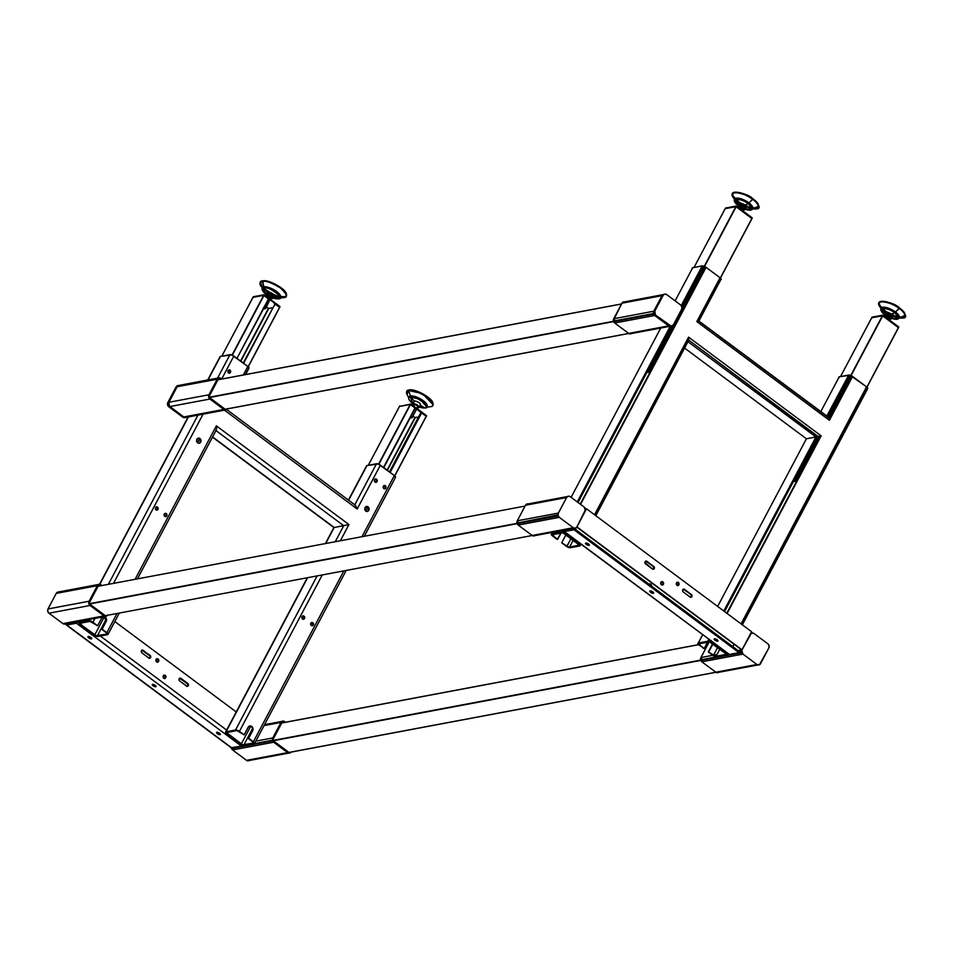 <?xml version="1.0" encoding="UTF-8"?>
<svg xmlns="http://www.w3.org/2000/svg" width="953" height="953" viewBox="0 0 953 953"><rect width="100%" height="100%" fill="white"/><g stroke="black" fill="none" stroke-linecap="round" stroke-linejoin="round"><path stroke-width="1.43" d="M218.904 377.888L178.878 385.405A3.097 2.656 79.4 0 0 177.151 386.739L217.177 379.223L208.945 394.768L168.919 402.285L177.151 386.739L217.177 379.223A3.097 2.656 -100.6 0 1 220.834 378.365L221.727 379.032L219.333 377.853L217.487 378.746L208.945 394.768L208.659 397.079L209.886 399.045L169.86 406.562L168.633 404.596L168.919 402.285L177.151 386.739L179.819 385.429M227.302 408.908A3.097 2.656 -100.6 0 1 223.848 409.433L183.81 416.949L185.323 417.474L186.776 416.949L183.81 416.949L169.86 406.562L183.81 416.949L223.848 409.433L209.886 399.045L224.324 409.719L226.361 409.719L227.493 408.587M225.825 409.73L208.802 397.044L218.845 378.079L220.453 379.27L218.845 378.079L208.802 397.044L225.825 409.73L226.147 409.123L225.825 409.73M179.295 385.369L177.151 386.739L168.919 402.285L177.151 386.739L176.091 386.942L167.847 402.488L168.919 402.285L169.431 406.181L183.81 416.949L169.86 406.562L209.886 399.045A3.097 2.656 -100.6 0 1 208.945 394.768L168.919 402.285A3.097 2.656 79.4 0 0 169.86 406.562L168.788 406.764L182.75 417.152L183.81 416.949A3.097 2.656 79.4 0 0 185.74 417.438L225.766 409.909M376.733 481.027L376.125 482.17L376.542 479.24A1.692 1.453 -100.6 0 1 375.053 482.051L376.673 482.051L377.245 480.979L376.006 478.99L374.35 480.312L375.053 482.051A1.692 1.453 -100.6 0 1 376.542 479.24L376.018 479.347A1.692 1.453 79.4 0 0 375.232 479.061M312.429 625.633L312.81 622.726A1.692 1.453 -100.6 0 1 311.321 625.525L312.429 625.787L313.513 624.453L312.274 622.476L310.618 623.798L311.321 625.525A1.692 1.453 -100.6 0 1 312.81 622.726L312.286 622.821A1.692 1.453 79.4 0 0 311.5 622.535M303.65 619.093L304.031 616.186A1.692 1.453 -100.6 0 1 302.542 618.997L304.174 618.997L304.734 617.925L303.495 615.936L302.03 616.651L302.542 618.997A1.692 1.453 -100.6 0 1 304.031 616.186L303.507 616.293A1.692 1.453 79.4 0 0 302.72 616.007M384.929 488.686L385.322 485.78A1.692 1.453 -100.6 0 1 383.833 488.579L384.941 488.841L386.025 487.507L384.774 485.53L383.13 486.852L383.833 488.579A1.692 1.453 -100.6 0 1 385.322 485.78L384.798 485.875A1.692 1.453 79.4 0 0 384.011 485.589M157.114 509.986L157.495 507.079A1.692 1.453 -100.6 0 1 156.018 509.879L157.126 510.141L158.21 508.807L156.959 506.829L155.494 507.544L156.018 509.879A1.692 1.453 -100.6 0 1 157.495 507.079L156.983 507.175A1.692 1.453 79.4 0 0 156.185 506.889M229.625 373.04L230.007 370.133A1.692 1.453 -100.6 0 1 228.529 372.933L230.531 372.468L230.686 371.205L229.47 369.883L227.815 371.205L228.529 372.933A1.692 1.453 -100.6 0 1 230.007 370.133L229.494 370.229A1.692 1.453 79.4 0 0 228.696 369.943M165.893 516.514L166.275 513.619A1.692 1.453 -100.6 0 1 164.786 516.419L166.406 516.419L166.978 515.347L165.739 513.357L164.083 514.691L164.786 516.419A1.692 1.453 -100.6 0 1 166.275 513.619L165.751 513.715A1.692 1.453 79.4 0 0 164.964 513.429M367.751 511.189L368.62 509.557L368.061 506.817A2.585 2.216 -100.6 0 1 365.797 511.094L367.489 511.475L368.847 510.379L368.716 507.52L367.239 506.424L365.011 507.52L364.773 509.45L365.797 511.094A2.585 2.216 -100.6 0 1 368.061 506.817L367.536 506.913A2.585 2.216 79.4 0 0 366.19 506.484M199.594 442.907L200.464 441.275L199.916 438.535A2.585 2.216 -100.6 0 1 197.64 442.811L199.332 443.205L200.702 442.109L200.94 440.167L199.094 438.154L196.854 439.25L196.616 441.179L197.64 442.811A2.585 2.216 -100.6 0 1 199.916 438.535L199.391 438.63A2.585 2.216 79.4 0 0 198.045 438.201M119.316 613.065L108.023 634.388A3.097 1.084 27.9 0 0 106.855 632.649L117.005 613.506L106.855 632.649L101.637 629.242L106.617 632.971L106.831 634.09L96.134 635.675L80.779 624.537L80.112 623.262L90.035 621.392L97.611 625.764L90.821 621.13L79.039 623.083L96.301 636.151L107.594 634.662L107.618 633.328L102.162 629.147L106.426 620.963L105.271 617.27A3.062 2.621 -100.6 0 1 106.212 621.499L105.688 621.594A3.062 2.621 79.4 0 0 104.759 617.365L103.782 616.758M220.048 357.125L220.477 356.41L231.77 354.921L248.233 366.774L248.542 368.442A3.097 1.084 -152.1 0 0 248.983 368.18A3.097 1.084 -152.1 0 0 247.816 366.44L243.289 374.982L247.816 366.44L233.854 356.041A3.097 1.084 -152.1 0 0 229.995 354.623L217.546 378.15L229.995 354.623L220.477 356.41A3.097 1.084 -152.1 0 0 220.048 356.672L207.694 379.997M254.558 743.507A3.097 1.084 27.9 0 0 253.391 741.768L343.866 570.883L253.391 741.768L248.685 738.265L252.962 730.081L251.806 726.377L250.317 725.864L248.495 726.758L244.135 734.87L239.429 731.368A3.097 1.084 27.9 0 0 235.57 729.95L317.135 575.91L235.57 729.95L225.635 731.987L226.79 733.75L242.288 745.043L244.611 745.556L254.546 743.531L248.685 738.265L253.641 743.042L242.658 744.793L226.504 732.607L236.856 730.534L244.135 734.87L236.344 729.974L226.064 731.737L307.628 577.697L226.064 731.737A3.097 1.084 27.9 0 0 225.623 731.999A3.097 1.084 27.9 0 0 226.79 733.75L240.752 744.138A3.097 1.084 27.9 0 0 244.611 745.556L254.129 743.769A3.097 1.084 27.9 0 0 254.558 743.507L346.189 570.454M366.583 466.231L367.012 465.529L378.305 464.028L394.351 475.547L395.34 477.465M348.417 500.087L366.571 465.791A3.097 1.084 -152.1 0 1 367.012 465.529L348.631 500.242L367.012 465.529L376.53 463.742A3.097 1.084 -152.1 0 1 380.39 465.159L357.172 508.997L224.598 410.278L357.172 508.997L380.39 465.159L394.351 475.547L361.973 536.694L394.351 475.547A3.097 1.084 -152.1 0 1 395.519 477.286A3.097 1.084 -152.1 0 1 395.078 477.548M239.429 731.368L322.257 574.945L239.429 731.368M340.364 540.756L348.941 524.555L216.367 425.836L135.1 579.317L216.367 425.836L348.941 524.555L343.723 525.699L335.242 541.721L343.723 525.699L334.205 527.486L348.941 524.555L340.364 540.756M102.888 616.936A3.062 2.621 -100.6 0 0 101.661 618.104L97.611 625.764L92.381 622.357A2.061 0.727 27.9 0 0 89.808 621.416L80.29 623.202A2.061 0.727 27.9 0 0 80.004 623.369L80.004 623.369A2.061 0.727 27.9 0 0 80.779 624.537L81.624 622.952L80.779 624.537L94.74 634.924L104.211 617.044L94.74 634.924A2.061 0.727 27.9 0 0 97.313 635.877L106.009 619.474L97.313 635.877L106.831 634.09A2.061 0.727 27.9 0 0 107.117 633.912A2.061 0.727 27.9 0 0 106.343 632.744L101.637 629.242L105.902 621.07L104.759 617.365L103.269 616.853L101.971 617.651L97.611 625.764L92.906 622.261L94.931 618.437L92.906 622.261A3.097 1.084 27.9 0 0 89.034 620.844L79.528 622.631L80.29 621.189L79.528 622.631A3.097 1.084 27.9 0 0 79.087 622.893L79.969 621.249M113.49 583.367L203.072 414.174L113.49 583.367M221.692 379.008L233.854 356.041L221.692 379.008M108.023 634.388A3.097 1.084 27.9 0 1 107.594 634.662L98.076 636.449A3.097 1.084 27.9 0 1 94.216 635.032L80.255 624.632A3.097 1.084 27.9 0 1 79.087 622.893M249.638 725.972A3.062 2.621 79.4 0 1 252.223 730.701L248.173 738.361L252.736 730.606L248.173 738.361L252.879 741.863A2.061 0.727 27.9 0 1 253.653 743.03A2.061 0.727 27.9 0 1 253.367 743.197L243.849 744.984L252.533 728.58L243.849 744.984A2.061 0.727 27.9 0 1 241.264 744.043L227.314 733.643L228.148 732.059L227.314 733.643A2.061 0.727 27.9 0 1 226.528 732.488A2.061 0.727 27.9 0 1 226.826 732.309L236.332 730.522A2.061 0.727 27.9 0 1 238.917 731.463L244.135 734.87L248.197 727.222A3.062 2.621 -100.6 0 1 252.736 730.606L252.057 727.318L249.793 725.96M375.851 482.337A1.692 1.453 79.4 0 0 376.018 479.347L375.482 479.085M312.107 625.811A1.692 1.453 79.4 0 0 312.286 622.821L311.75 622.571M303.34 619.283A1.692 1.453 79.4 0 0 303.507 616.293L302.971 616.031M384.619 488.865A1.692 1.453 79.4 0 0 384.798 485.875L384.262 485.625M156.804 510.165A1.692 1.453 79.4 0 0 156.983 507.175L156.447 506.925M229.316 373.219A1.692 1.453 79.4 0 0 229.494 370.229L228.946 369.978M165.584 516.705A1.692 1.453 79.4 0 0 165.751 513.715L165.214 513.464M367.143 511.523A2.585 2.216 79.4 0 0 367.536 506.913L366.726 506.531M198.986 443.252A2.585 2.216 79.4 0 0 199.391 438.63L198.569 438.249M250.734 726.162L241.264 744.043L250.734 726.162M99.815 584.32L188.551 416.735L99.815 584.32M208.028 379.925L220.477 356.41L208.028 379.925M198.057 414.948L108.368 584.332L198.057 414.948M89.808 619.402L89.034 620.844L89.808 619.402M325.723 543.508L334.205 527.486L212.59 436.915L334.205 527.486L325.723 543.508M215.95 430.553L343.723 525.699L215.95 430.553M226.945 409.707L224.956 410.195L226.874 409.373M245.278 374.6L248.542 368.442M376.53 463.742L354.778 504.816L376.53 463.742M105.688 621.594L101.637 629.242L105.688 621.594M103.877 616.758A3.062 2.621 -100.6 0 1 105.271 617.27L104.759 617.365A3.062 2.621 79.4 0 0 103.353 616.853M216.522 426.67L216.605 427.492L216.522 426.67M216.629 428.254L216.605 427.492L216.629 428.254M216.45 429.517L215.747 430.399M226.921 409.683L355.326 505.233L357.077 508.58L354.992 505.042M65.423 623.893L62.91 623.607L48.96 613.208L62.91 623.607L104.008 615.888L90.047 605.489L48.96 613.208L47.733 611.254L48.019 608.943L89.105 601.224L97.349 585.666A3.097 2.656 -100.6 0 1 100.994 584.82L101.959 585.535L99.493 584.308L97.349 585.666L89.105 601.224L88.82 603.535L90.047 605.489L104.008 615.888L106.033 616.353L107.665 615.042M99.017 584.534L100.684 585.773L99.017 584.534L88.963 603.499L99.017 584.534M106.355 615.495L105.997 616.186L88.963 603.499L105.997 616.186L106.355 615.495M99.076 584.344L57.978 592.063A3.097 2.656 79.4 0 0 56.251 593.385L97.349 585.666L56.251 593.385L48.019 608.943L56.251 593.385L58.395 592.027M89.105 601.224L48.019 608.943A3.097 2.656 79.4 0 0 48.96 613.208L90.047 605.489A3.097 2.656 -100.6 0 1 89.105 601.224M104.008 615.888L62.91 623.607A3.097 2.656 79.4 0 0 64.84 624.084L105.938 616.365A3.097 2.656 -100.6 0 1 104.008 615.888M107.522 615.281A3.097 2.656 -100.6 0 1 105.938 616.365M153.04 685.791A2.156 0.762 27.9 0 1 152.218 684.576A2.156 0.762 27.9 0 1 155.22 685.374L156.03 686.613L154.851 686.696L152.194 684.707L155.22 685.374A2.156 0.762 27.9 0 1 156.042 686.589A2.156 0.762 27.9 0 1 153.04 685.791L153.6 684.719L153.04 685.791M217.582 732.333A2.156 0.762 -152.1 0 0 217.927 732.619L217.355 733.691A2.156 0.762 27.9 0 1 216.545 732.476A2.156 0.762 27.9 0 1 219.547 733.274L220.393 734.358L219.512 734.668L216.51 732.607L219.547 733.274A2.156 0.762 27.9 0 1 220.357 734.489A2.156 0.762 27.9 0 1 217.355 733.691L217.391 732.142M88.939 636.544A2.156 0.762 -152.1 0 0 89.272 636.83L88.712 637.891A2.156 0.762 27.9 0 1 87.902 636.675A2.156 0.762 27.9 0 1 90.904 637.486L91.75 638.57L90.535 638.796L87.867 636.807L90.904 637.486A2.156 0.762 27.9 0 1 91.714 638.701A2.156 0.762 27.9 0 1 88.712 637.891L88.748 636.354M163.773 675.224L165.274 675.391A1.727 1.477 -100.6 0 1 163.761 678.238A1.727 1.477 -100.6 0 1 165.274 675.391L164.619 675.51A1.727 1.477 79.4 0 0 163.88 675.224L165.858 676.154L165.155 678.405L163.177 677.476L163.868 675.224M156.614 658.833L158.103 659A1.727 1.477 -100.6 0 1 156.59 661.858A1.727 1.477 -100.6 0 1 158.103 659L157.448 659.119A1.727 1.477 79.4 0 0 156.709 658.833L158.686 659.774L157.984 662.013L156.006 661.084L156.697 658.833M164.5 678.524A1.727 1.477 79.4 0 0 164.619 675.51L165.334 677.273L164.238 678.619M141.89 650.184L149.74 655.771L150.181 657.165L149.43 658.285A1.549 1.322 79.4 0 0 149.538 655.581L150.824 657.034L149.061 658.166L141.937 652.888L141.294 651.304L142.283 650.101L150.181 655.461A1.549 1.322 -100.6 0 1 148.835 658.023L141.937 652.888A1.549 1.322 -100.6 0 1 143.295 650.327L149.538 655.581L142.64 650.446A1.549 1.322 79.4 0 0 142.009 650.196M179.569 678.238L187.419 683.825L187.848 685.219L187.11 686.339M157.328 662.144A1.727 1.477 79.4 0 0 157.448 659.119L158.162 660.882L157.066 662.228M100.339 636.02L226.862 730.224L100.339 636.02M236.451 712.117L114.825 621.547L236.451 712.117M186.502 686.077L179.402 680.752L179.14 678.81L180.725 678.238L187.86 683.515L188.444 685.386L186.991 686.303L179.617 680.942A1.549 1.322 -100.6 0 1 180.963 678.381L187.86 683.515A1.549 1.322 -100.6 0 1 186.502 686.077M242.979 745.186L241.478 746.139L231.222 747.688M66.174 623.715L66.781 625.025L76.395 623.214L78.682 621.368M77.836 621.535L66.996 623.572M78.575 621.511A3.097 1.167 126.7 0 1 76.395 623.214L66.781 625.025L231.865 747.95L241.478 746.139L76.395 623.214L241.478 746.139A3.097 1.167 -53.3 0 0 242.884 745.282M77.681 621.678A2.061 0.774 126.7 0 1 76.824 622.178L67.472 623.929A2.061 0.774 126.7 0 1 67.151 623.881A2.061 0.774 126.7 0 1 67.02 623.679M155.756 685.695L153.6 684.719A2.156 0.762 -152.1 0 0 155.565 685.66M220.083 733.596L217.927 732.619A2.156 0.762 -152.1 0 0 219.893 733.56M91.428 637.807L89.272 636.83A2.156 0.762 -152.1 0 0 91.238 637.771M187.133 686.327A1.549 1.322 79.4 0 0 187.205 683.635L180.32 678.5A1.549 1.322 79.4 0 0 179.688 678.25M66.281 624.942L231.376 747.867A3.097 1.167 -53.3 0 0 231.865 747.95L66.781 625.025A3.097 1.167 126.7 0 1 66.281 624.942A3.097 1.167 126.7 0 1 66.138 623.846M231.341 747.843A3.097 2.656 79.4 0 0 232.592 749.951L273.69 742.232A3.097 2.656 -100.6 0 1 272.749 737.967L255.809 741.148L272.749 737.967L280.98 722.41A3.097 2.656 -100.6 0 1 284.637 721.564L282.612 721.099L280.98 722.41L272.749 737.967L272.463 740.278L273.69 742.232L287.651 752.632L289.664 753.084L291.106 752.096A3.097 2.656 -100.6 0 1 287.651 752.632L273.69 742.232L232.592 749.951L246.553 760.351L287.651 752.632L246.553 760.351L232.592 749.951L231.281 747.39M282.648 721.266L284.256 722.469L282.648 721.266L272.606 740.243L282.648 721.266M289.95 752.322L289.629 752.918L272.606 740.243L289.629 752.918L289.95 752.322M249.507 760.351L246.553 760.351A3.097 2.656 79.4 0 0 249.305 760.494M280.98 722.41L264.041 725.59L280.98 722.41M264.529 724.673L281.885 721.421L264.529 724.673M288.688 753.096L249.055 760.542L288.688 753.096M272.463 740.267L254.415 743.662L272.463 740.267M244.206 745.58L241.848 746.02L244.206 745.58M232.091 747.902L234.39 749.618L232.091 747.902M248.34 760.017L249.055 760.542L248.34 760.017M432.853 404.441L422.548 393.684L408.706 390.492C411.541 389.324 417.628 391.528 426.992 397.103C433.508 403.25 434.723 406.443 430.637 406.681L430.637 406.681A14.664 5.146 -152.1 0 0 426.992 397.103A14.664 5.146 -152.1 0 0 408.706 390.492L410.433 395.983A10.209 3.574 27.9 0 1 421.869 399.712A10.209 3.574 27.9 0 1 426.908 406.645A10.209 3.574 -152.1 0 0 427.087 406.395A10.209 3.574 -152.1 0 0 421.512 399.486A10.209 3.574 -152.1 0 0 410.433 395.983L410.147 396.519A10.209 3.574 27.9 0 1 421.238 400.01A10.209 3.574 27.9 0 1 426.801 406.931L420.059 399.319L410.231 396.996C413.447 393.875 433.496 408.67 425.014 407.92L425.407 407.813M426.67 407.145L430.125 406.764A14.664 5.146 -152.1 0 0 430.637 406.681L430.125 406.764A14.664 5.146 -152.1 0 1 429.577 406.8M425.55 407.765L427.087 406.395M426.801 406.931L425.217 407.944L419.403 407.038A9.887 3.467 -152.1 0 0 425.014 407.92L420.285 405.347L425.014 407.92A9.887 3.467 -152.1 0 0 422.548 401.463A9.887 3.467 -152.1 0 0 410.231 396.996L414.472 401.106A3.717 1.298 27.9 0 1 419.106 402.785A3.717 1.298 27.9 0 1 420.023 405.204M419.177 407.455L420.535 404.894A3.717 1.298 -152.1 0 0 418.51 402.38A3.717 1.298 -152.1 0 0 414.472 401.106L413.125 403.667A3.717 1.298 27.9 0 1 417.152 404.942A3.717 1.298 27.9 0 1 419.177 407.455A3.717 1.298 27.9 0 1 418.677 407.765L418.665 406.157L415.246 404.001L412.625 403.965L413.542 405.68M417.557 406.943A2.228 0.786 -152.1 0 0 417.867 406.764A2.228 0.786 -152.1 0 0 416.652 405.251A2.228 0.786 -152.1 0 0 414.233 404.489L413.459 405.93L414.233 404.489A2.228 0.786 -152.1 0 0 413.924 404.68A2.228 0.786 -152.1 0 0 413.947 405.037M410.981 416.33A2.228 0.786 27.9 0 1 412.053 417.736A2.228 0.786 27.9 0 1 411.744 417.926A2.228 0.786 27.9 0 1 410.29 417.652M417.176 407.634L418.677 407.765A3.717 1.298 27.9 0 1 417.378 407.681M413.9 404.822L416.282 405.037L417.855 406.764M413.995 402.011A3.717 1.298 27.9 0 1 414.472 401.106A3.717 1.298 -152.1 0 0 413.971 401.416L412.613 403.977A3.717 1.298 27.9 0 1 413.125 403.667L414.472 401.106L410.231 396.996A9.887 3.467 -152.1 0 0 412.84 403.56L410.147 396.519L408.766 397.377L408.789 398.878M413.447 405.597A3.717 1.298 27.9 0 1 412.613 403.977M412.84 403.572L408.968 399.593L408.766 397.377A10.209 3.574 27.9 0 1 410.147 396.519L410.433 395.983A10.209 3.574 -152.1 0 0 409.04 396.841A10.209 3.574 -152.1 0 0 408.932 397.127A10.209 3.574 27.9 0 1 410.433 395.983L408.706 390.492A14.664 5.146 -152.1 0 0 407.038 394.542L408.932 390.015C415.031 388.193 431.697 397.961 432.65 402.321C433.686 404.858 433.031 406.312 430.661 406.681L430.125 406.764M409.171 390.075L413.84 390.325L418.677 391.862L429.124 398.163M430.744 399.748L432.936 403.858M410.088 417.569L412.041 417.748L410.85 416.235M415.008 407.944L383.487 467.47L415.008 407.944L410.481 404.572L378.877 464.266L410.171 404.453L378.579 464.135L410.171 404.453L399.462 406.466L368.334 465.278L399.426 406.49L410.171 404.453L415.008 407.944M376.673 480.336L375.637 482.313L376.673 480.336M426.253 416.437L394.792 475.904L426.194 416.27L394.673 475.809L426.194 416.27L421.667 412.899L390.158 472.426L421.667 412.899L420.809 412.673L426.515 415.83M418.498 417.033L415.258 417.64L387.347 470.341L414.948 417.533L418.498 417.033M367.846 507.175L365.785 511.082L367.846 507.175M365.523 510.868L367.596 506.948L365.523 510.868M387.085 470.139L414.948 417.533L412.947 416.044L414.948 417.533L387.085 470.139M426.432 415.591L426.11 416.199L410.576 404.644L410.898 404.024L426.563 415.806L410.576 404.644L410.898 404.024L426.432 415.591M399.533 406.454L410.898 404.024L399.533 406.454M252.902 297.372L263.707 295.347L268.71 299.182L236.963 358.352L268.472 298.825L263.957 295.466L232.341 355.159L263.957 295.466L232.044 355.028L263.647 295.347L252.938 297.36L221.799 356.172L252.938 297.467M230.149 371.229L229.101 373.195L230.149 371.229M279.563 307.354L248.245 366.786L279.717 307.319L248.137 366.702L279.67 307.164L275.143 303.793L243.623 363.319L275.143 303.793L243.218 363.01L274.917 304.21L274.285 303.554L279.563 307.354L279.991 306.723L264.041 295.525L264.374 294.918L279.896 306.473L279.563 307.354M272.439 307.831L268.722 308.534L240.823 361.235L268.412 308.415L272.439 307.831M199.689 438.904L197.628 442.8L199.689 438.904M197.378 442.585L199.451 438.678L197.378 442.585M240.561 361.032L268.412 308.415L264.815 305.734L268.412 308.415L240.561 361.032M253.081 297.586L253.319 296.728L264.124 294.775L279.896 306.473L279.574 307.092L263.91 294.739L252.95 297.372M286.341 294.167L286.15 295.728L284.876 296.717L278.407 296.359L270.914 293.321L263.409 288.009C273.261 295.085 280.206 298.063 284.22 296.895L284.137 297.562L280.385 297.503A14.664 5.146 -152.1 0 0 284.113 297.562L280.134 298.027L284.113 297.562A14.664 5.146 -152.1 0 0 280.456 287.997A14.664 5.146 -152.1 0 0 262.17 281.373C265.065 280.265 271.152 282.481 280.456 287.997C286.889 294.084 288.104 297.276 284.113 297.562L284.22 296.895C288.151 296.609 286.948 293.476 280.623 287.472C271.474 282.04 265.482 279.872 262.635 280.956L263.898 286.877A10.209 3.574 27.9 0 1 275.334 290.594A10.209 3.574 27.9 0 1 280.385 297.539A10.209 3.574 -152.1 0 0 275.334 290.594A10.209 3.574 -152.1 0 0 263.898 286.877L263.624 287.401A10.209 3.574 27.9 0 1 276.346 292.011A10.209 3.574 27.9 0 1 278.884 298.67L279.169 298.146A10.209 3.574 -152.1 0 0 279.848 297.92A10.209 3.574 27.9 0 1 279.169 298.146L280.277 297.812C283.398 294.739 264.803 284.816 263.624 287.401L263.695 287.889C267.031 284.864 286.805 299.468 278.49 298.801L278.884 298.67A10.209 3.574 27.9 0 1 272.522 297.55L278.884 298.67M280.277 297.812L278.681 298.837L272.653 297.848A9.887 3.467 -152.1 0 0 278.49 298.801L273.499 296.097L272.618 297.753L273.499 296.097A3.717 1.298 27.9 0 1 268.865 294.417A3.717 1.298 27.9 0 1 267.948 291.999A3.717 1.298 27.9 0 1 272.57 293.667A3.717 1.298 27.9 0 1 273.499 296.097L278.49 298.801A9.887 3.467 -152.1 0 0 276.025 292.345A9.887 3.467 -152.1 0 0 263.695 287.889L267.948 291.999L266.59 294.56A3.717 1.298 27.9 0 1 271.212 296.228A3.717 1.298 27.9 0 1 272.141 298.658L272.641 297.789L270.64 295.835L266.09 294.858L268.091 297.372L272.141 298.658A3.717 1.298 27.9 0 1 267.519 296.979A3.717 1.298 27.9 0 1 266.59 294.56L267.948 291.999A3.717 1.298 -152.1 0 0 268.865 294.417A3.717 1.298 -152.1 0 0 273.499 296.097A3.717 1.298 -152.1 0 0 272.57 293.667A3.717 1.298 -152.1 0 0 267.948 291.999L263.695 287.889A9.887 3.467 -152.1 0 0 266.495 294.584L262.444 290.474L262.23 288.271C261.432 289.462 262.957 291.547 266.804 294.525A10.209 3.574 27.9 0 1 263.624 287.401L262.23 288.271M264.136 307.021A2.228 0.786 27.9 0 1 265.22 308.82A2.228 0.786 27.9 0 1 263.409 308.391M263.159 308.26L265.518 308.641L269.925 299.909L265.506 308.272L263.933 306.914M270.259 299.302L271.033 297.836A2.228 0.786 -152.1 0 0 270.473 296.383A2.228 0.786 -152.1 0 0 267.698 295.37L266.935 296.824L267.698 295.37A2.228 0.786 -152.1 0 0 268.258 296.836A2.228 0.786 -152.1 0 0 271.033 297.836L270.259 299.302M271.331 297.312L267.948 295.359L271.331 297.312L268.972 297.288L267.698 295.37A9.887 3.467 -152.1 0 0 271.319 297.3C262.659 291.963 260.109 288.83 263.695 287.889L263.898 286.877A10.209 3.574 -152.1 0 0 262.409 288.02A10.209 3.574 27.9 0 1 263.898 286.877L262.17 281.373A14.664 5.146 -152.1 0 0 262.432 287.997L260.503 285.423C259.621 282.862 260.181 281.504 262.17 281.373L262.409 280.909C268.508 279.086 285.161 288.842 286.114 293.202C287.163 295.74 286.496 297.193 284.137 297.562L283.589 297.646M268.103 295.37L271.105 296.955A10.209 3.574 27.9 0 1 268.103 295.37M262.385 288.676A10.209 3.574 -152.1 0 0 268.21 294.727A10.209 3.574 27.9 0 1 262.385 288.676M271.569 296.502A10.209 3.574 -152.1 0 0 279.169 298.146A10.209 3.574 27.9 0 1 271.569 296.502M262.718 288.294A14.664 5.146 -152.1 0 0 279.979 297.431C274.393 296.395 268.651 293.345 262.718 288.294M260.896 281.862C259.812 282.791 260.514 284.709 263.004 287.592M262.635 280.956L264.255 280.825M265.196 280.885L267.305 281.218M268.46 281.492L278.383 285.948L285.412 292.142M285.84 292.857L286.15 293.536M280.647 296.848L279.563 296.633M262.659 287.222L260.455 283.112L261.992 281.135M624.596 301.863A3.097 2.656 79.4 0 0 621.975 303.185L662.001 295.668L621.975 303.185L613.744 318.731L653.77 311.214L662.001 295.668L664.146 294.298L662.001 295.668L653.77 311.214L653.484 313.525L654.711 315.491L668.672 325.878L670.686 326.343L577.268 501.897L670.185 326.402L654.711 315.491L614.685 323.007L628.635 333.395L668.672 325.878L628.635 333.395L614.685 323.007L613.375 320.446L621.975 303.185L624.644 301.875M631.601 333.395L628.635 333.395A3.097 2.656 79.4 0 0 631.386 333.55M613.601 321.018L615.948 322.769L613.601 321.018L653.484 313.525L613.601 321.018L614.923 318.516L613.601 321.018M629.909 333.157L630.624 333.693L669.697 326.355L630.624 333.693L629.909 333.157M623.643 302.041L623.155 302.959L623.643 302.041L662.907 294.668L623.643 302.041M671.115 326.2A3.097 2.656 -100.6 0 1 668.672 325.878L669.733 325.676L655.771 315.288L654.711 315.491A3.097 2.656 -100.6 0 1 653.77 311.214L613.744 318.731A3.097 2.656 79.4 0 0 614.685 323.007L654.711 315.491L668.672 325.878L654.711 315.491L653.484 313.525L653.77 311.214L654.83 311.012L663.062 295.466L662.001 295.668A3.097 2.656 -100.6 0 1 664.277 294.298M867.29 388.86L866.11 389.074L867.29 388.86A3.097 1.084 -152.1 0 0 866.551 386.847L867.706 388.61L742.351 624.823L867.29 388.86M838.938 377.829L839.224 376.828L849.993 375.16L866.551 386.847L852.601 376.459L829.384 420.297L696.81 321.578L720.027 277.74L721.242 279.289L719.575 279.968L720.754 279.741A3.097 1.084 -152.1 0 0 720.027 277.74L706.066 267.34L720.027 277.74L696.81 321.578L829.384 420.297L852.601 376.459A3.097 1.084 -152.1 0 0 848.73 375.041L826.656 416.366L699.109 321.185L827.549 416.532L829.384 420.297L828.264 417.366L826.882 416.318L848.73 375.041L839.224 376.828A3.097 1.084 -152.1 0 0 838.819 377.602M866.36 387.216A2.061 0.727 -152.1 0 1 866.527 388.288L741.589 624.251L866.813 388.121L866.313 387.18M852.411 376.804L850.338 375.696L848.313 375.827L849.492 375.613L827.74 416.699L849.492 375.613A2.061 0.727 -152.1 0 1 852.077 376.554L829.765 418.689L852.411 376.804M570.287 547.749L579.805 545.962L580.079 544.949L564.629 533.227L561.246 532.143L551.31 534.168L557.171 539.434L552.216 534.657L562.854 532.798L579.364 545.092L569.012 547.165L561.722 542.829L569.513 547.725L579.805 545.962A3.097 1.084 27.9 0 0 579.067 543.949L579.627 542.912L579.067 543.949L565.117 533.561L565.665 532.513L565.117 533.561A3.097 1.084 27.9 0 0 561.246 532.143L562.115 530.499L561.246 532.143L551.739 533.93L552.609 532.286L551.739 533.93A3.097 1.084 27.9 0 0 552.466 535.931L557.171 539.434L561.114 532.882L557.696 539.338L552.99 535.836A2.061 0.727 27.9 0 1 552.502 534.502L562.008 532.715A2.061 0.727 27.9 0 1 564.593 533.656L578.554 544.056A2.061 0.727 27.9 0 1 579.043 545.39L569.525 547.177L573.265 540.113L569.525 547.177A2.061 0.727 27.9 0 1 566.952 546.236L571.061 538.469L566.952 546.236L561.722 542.829L566.427 546.331A3.097 1.084 27.9 0 0 570.287 547.749M708.258 651.935L716.048 656.843L726.758 654.83L726.019 653.401L711.641 642.667L708.127 641.226L697.787 643.489L703.707 648.552L698.752 643.775L709.735 642.024L725.078 653.162L725.745 654.437L715.822 656.307L708.258 651.935L712.963 655.438A3.097 1.084 27.9 0 0 716.823 656.855L726.329 655.068A3.097 1.084 27.9 0 0 725.602 653.067L726.162 652.019L725.602 653.067L711.641 642.667L712.201 641.619L711.641 642.667A3.097 1.084 27.9 0 0 707.781 641.25L698.275 643.037L702.742 634.591L698.275 643.037A3.097 1.084 27.9 0 0 699.002 645.05L704.231 648.457L707.65 641.988L704.231 648.457L699.526 644.955A2.061 0.727 27.9 0 1 699.037 643.609L708.544 641.822A2.061 0.727 27.9 0 1 711.129 642.775L725.078 653.162A2.061 0.727 27.9 0 1 725.567 654.497L716.06 656.283A2.061 0.727 27.9 0 1 713.475 655.342L717.585 647.587L713.475 655.342L708.258 651.935L712.308 644.288L708.258 651.935M692.414 268.722L692.688 267.71L702.206 265.923L706.066 267.34L580.568 504.363L706.066 267.34A3.097 1.084 -152.1 0 0 702.206 265.923L692.688 267.71L675.129 300.874L692.688 267.71A3.097 1.084 -152.1 0 0 692.283 268.484M702.969 266.495L701.789 266.721L702.969 266.495L681.776 306.521L702.969 266.495L705.542 267.448L580.234 504.113L705.542 267.448A2.061 0.727 -152.1 0 0 702.969 266.495M719.825 278.109A2.061 0.727 -152.1 0 1 719.991 279.169L698.239 320.256L720.277 279.015L719.789 278.062M660.751 328.035L571.121 497.323L660.751 328.035M681.228 305.544L702.206 265.923L681.228 305.544M553.312 534.347L552.669 535.562L553.312 534.347M562.842 530.487L563.866 530.487M565.975 534.693L561.722 542.829L565.772 535.169A3.062 2.621 79.4 0 0 565.975 534.693M699.847 643.454L699.192 644.681L699.847 643.454M741.065 623.87L866.551 386.847L741.065 623.87M594.529 514.751L688.578 337.136L821.152 435.855L727.103 613.47L821.152 435.855L806.417 438.785L684.588 348.059L806.417 438.785L815.935 436.998L723.792 611.004L815.935 436.998L821.152 435.855L688.578 337.136L688.662 340.817L686.768 341.924L687.947 341.698L815.935 436.998L687.947 341.698L688.781 340.245L688.578 337.136L594.529 514.751M562.282 532.215L563.294 530.285L562.282 532.215M578.03 502.469L671.341 326.224L578.03 502.469M698.74 321.113L828.467 417.712L698.74 321.113M708.806 641.321L709.651 639.725L708.806 641.321M724.554 611.576L817.126 436.748L724.554 611.576M817.138 436.712L815.875 436.95L817.138 436.712M817.662 436.724L687.482 339.197L819.723 437.665L726.77 613.22L819.723 437.665A2.061 0.727 -152.1 0 0 817.376 436.7M687.435 339.173L687.923 340.114L595.053 515.144L687.637 340.281A2.061 0.727 -152.1 0 0 687.47 339.208M580.151 543.293L579.579 544.377L580.151 543.293M700.36 643.358L699.526 644.955L700.36 643.358M712.88 644.073L708.77 651.84L712.832 644.18A3.062 2.621 -100.6 0 0 712.88 644.073M553.836 534.252L552.99 535.836L553.836 534.252M562.878 530.559L563.878 530.333M565.332 532.262L564.772 533.323L565.332 532.262M711.867 641.369L711.307 642.429L711.867 641.369M719.801 649.231L716.06 656.283L719.801 649.231M726.115 653.484L726.674 652.412L726.115 653.484M726.746 654.294L727.449 652.972L726.746 654.294M580.21 545.187L580.913 543.865L580.21 545.187M595.816 515.716L687.947 341.698L595.816 515.716M717.657 606.43L806.417 438.785L717.657 606.43M708.889 639.165L707.781 641.25L708.889 639.165M820.736 411.744L839.224 376.828L820.736 411.744M698.894 321.03L696.81 321.578L698.93 321.066M699.002 320.816L720.754 279.741L699.002 320.816M829.67 418.117L827.204 416.354M699.025 321.34L698.049 320.113M753.894 633.423L767.856 643.811L753.894 633.423L751.381 633.137L741.779 650.351L742.947 654.092L701.849 661.811L700.622 659.857L700.693 658.07L709.211 641.869A3.097 2.656 79.4 0 0 709.151 641.988L700.908 657.546A3.097 2.656 79.4 0 0 701.849 661.811L715.81 672.199L701.849 661.811L742.947 654.092L756.908 664.491L742.947 654.092A3.097 2.656 -100.6 0 1 742.006 649.827L738.075 650.565L742.006 649.827L751.595 631.708L586.512 508.783L576.922 526.89L742.006 649.827L739.087 652.674L726.627 654.961L729.164 654.485L728.759 653.937A3.097 1.167 -53.3 0 0 729.462 654.485L739.087 652.674L574.004 529.749L576.922 526.89L585.857 508.902L585.511 509.557L586.512 508.783L751.595 631.708L742.006 649.827L576.922 526.89A3.097 1.167 126.7 0 1 574.004 529.749L564.379 531.56L574.004 529.749L739.087 652.674A3.097 1.167 -53.3 0 0 742.006 649.827L750.237 634.269A3.097 2.656 -100.6 0 1 753.894 633.423M709.449 641.524L711.295 640.619M718.765 672.21L715.81 672.199L756.908 664.491L759.422 664.765L768.797 648.088L769.083 645.777L767.856 643.811A3.097 2.656 -100.6 0 1 768.797 648.088L760.554 663.633A3.097 2.656 -100.6 0 1 756.908 664.491L715.81 672.199A3.097 2.656 79.4 0 0 718.562 672.353M710.819 640.845L710.33 641.762L710.819 640.845M702.087 657.32L700.765 659.821L703.123 661.573L700.765 659.821L716.418 656.879L700.765 659.821L702.087 657.32M717.085 671.96L717.8 672.496L757.945 664.956L717.8 672.496L717.085 671.96M717.001 654.52L713.571 655.164L717.001 654.52M712.784 655.307L700.908 657.546L712.784 655.307M710.164 641.798L711.808 641.488L710.164 641.798M739.457 652.555L741.648 651.626L739.457 652.555M710.89 640.654A3.097 2.656 79.4 0 0 709.461 641.512M653.365 592.23L651.209 591.253L650.637 592.325A2.156 0.762 27.9 0 1 650.125 590.92A2.156 0.762 27.9 0 1 652.829 591.908L653.675 592.992L652.46 593.219L649.827 591.086L652.829 591.908A2.156 0.762 27.9 0 1 653.341 593.314A2.156 0.762 27.9 0 1 650.637 592.325L651.209 591.253A2.156 0.762 -152.1 0 0 653.174 592.194M589.037 544.33L586.881 543.353L586.321 544.425A2.156 0.762 27.9 0 1 585.809 543.019A2.156 0.762 27.9 0 1 588.501 544.008L589.311 545.247L588.132 545.33L585.464 543.341L588.501 544.008A2.156 0.762 27.9 0 1 589.014 545.414A2.156 0.762 27.9 0 1 586.321 544.425L586.881 543.353A2.156 0.762 -152.1 0 0 588.847 544.294M717.68 640.13L715.524 639.153L714.964 640.213A2.156 0.762 27.9 0 1 714.452 638.82A2.156 0.762 27.9 0 1 717.144 639.808L717.954 641.035L716.787 641.119L714.119 639.129L717.144 639.808A2.156 0.762 27.9 0 1 717.657 641.202A2.156 0.762 27.9 0 1 714.964 640.213L715.524 639.153A2.156 0.762 -152.1 0 0 717.49 640.094M677.666 585.595A1.727 1.477 79.4 0 0 677.786 582.581L678.441 582.462A1.727 1.477 -100.6 0 1 676.928 585.309L676.392 582.926L678.167 582.295L678.965 584.844L676.928 585.309A1.727 1.477 -100.6 0 1 678.441 582.462L677.786 582.581L678.429 584.665L677.404 585.69M661.382 581.747L662.871 581.914A1.727 1.477 -100.6 0 1 661.358 584.773L660.834 582.39L662.609 581.759L663.526 583.998L662.49 585.035L661.358 584.773A1.727 1.477 -100.6 0 1 662.871 581.914L662.216 582.045L662.954 583.474L662.109 585.059A1.727 1.477 79.4 0 0 661.477 581.759M650.839 585.607A1.727 1.477 79.4 0 0 650.125 584.308L650.78 584.189A1.727 1.477 -100.6 0 1 651.471 586.071M734.072 644.228L732.797 646.634L734.072 644.228M651.423 586.274L650.78 584.189L648.91 584.403M650.851 585.738L649.279 584.022M690.722 597.317A1.549 1.322 79.4 0 0 690.806 594.624L684.564 589.371L691.842 594.934L691.771 596.876L690.329 597.209L683.206 591.932L682.562 590.348L684.325 589.228L690.806 594.624L691.461 595.911L690.699 597.328M653.055 569.263A1.549 1.322 79.4 0 0 653.127 566.57L646.884 561.317L654.163 566.88L654.092 568.822L652.662 569.155L644.871 562.604L645.407 561.317L646.884 561.317L653.341 566.761L653.77 568.155L653.031 569.275M576.803 527.116L741.47 649.732L576.803 527.116M676.94 582.295L677.786 582.581A1.727 1.477 79.4 0 0 677.047 582.295M683.158 589.24L691.449 594.505A1.549 1.322 -100.6 0 1 690.103 597.066L683.206 591.932A1.549 1.322 -100.6 0 1 684.564 589.371L683.909 589.49A1.549 1.322 79.4 0 0 683.277 589.24M645.479 561.186L653.782 566.451A1.549 1.322 -100.6 0 1 652.424 569.012L645.526 563.878A1.549 1.322 -100.6 0 1 646.884 561.317L646.229 561.448A1.549 1.322 79.4 0 0 645.61 561.186M575.433 528.069L565.081 530.464L564.605 529.868M563.938 529.785L563.89 531.476L729.462 654.485L564.379 531.56A3.097 1.167 126.7 0 1 563.783 530.19M738.051 651.912L739.981 651.435L741.47 649.732A2.061 0.774 -53.3 0 1 739.516 651.638L575.064 529.177L739.516 651.638L738.051 651.912M535.133 535.467L573.265 527.748L575.29 528.2A2.061 0.774 126.7 0 1 574.433 528.712L565.081 530.464A2.061 0.774 126.7 0 1 564.593 530.035M649.041 584.26A1.727 1.477 -100.6 0 1 650.78 584.189L650.125 584.308A1.727 1.477 79.4 0 0 649.386 584.022M528.129 503.923A3.097 2.656 79.4 0 0 525.508 505.245L566.606 497.526L558.363 513.083L517.276 520.803L525.508 505.245L566.606 497.526A3.097 2.656 -100.6 0 1 570.251 496.68L584.213 507.067L570.251 496.68L568.238 496.215L566.606 497.526L558.363 513.083L558.077 515.394L559.304 517.348L518.218 525.067L516.991 523.114L517.276 520.803L525.508 505.245L528.176 503.934M575.29 528.2L576.922 526.89A3.097 2.656 -100.6 0 1 573.265 527.748L559.304 517.348L573.265 527.748L532.179 535.467L518.218 525.067L532.179 535.467A3.097 2.656 79.4 0 0 534.931 535.61M527.176 504.101L526.687 505.019L527.176 504.101L567.5 496.525L527.176 504.101M518.456 520.576L517.134 523.078L519.48 524.829L517.134 523.078L558.005 514.882L517.134 523.078L518.456 520.576M533.442 535.229L534.156 535.753L574.302 528.212L534.156 535.753L533.442 535.229M576.922 526.89L585.38 510.808L584.213 507.067A3.097 2.656 -100.6 0 1 585.154 511.344L576.922 526.89M559.304 517.348A3.097 2.656 -100.6 0 1 558.363 513.083L517.276 520.803A3.097 2.656 79.4 0 0 518.218 525.067L559.304 517.348M735.585 199.272L738.337 201.595L737.932 202.167L734.93 199.594A14.664 5.146 -152.1 0 0 737.932 202.167L738.575 204.776A10.209 3.574 27.9 0 1 734.596 199.975A10.209 3.574 -152.1 0 0 738.575 204.776L738.301 205.312A10.209 3.574 27.9 0 1 735.883 198.701A10.209 3.574 27.9 0 1 748.629 203.37L752.941 198.855C747.033 192.125 724.471 189.254 735.216 198.891M734.632 199.296L732.714 196.723C727.949 188.611 748.844 194.734 752.775 199.38A14.664 5.146 -152.1 0 0 735.919 192.542A14.664 5.146 -152.1 0 0 734.632 199.296A10.209 3.574 27.9 0 1 748.915 202.846A10.209 3.574 -152.1 0 0 734.62 199.32M732.714 196.723C731.451 194.019 732.19 192.494 734.918 192.149C742.399 192.697 748.427 194.936 753.001 198.867L752.775 199.38C758.588 203.334 759.601 206.527 755.8 208.945L752.596 208.802A14.664 5.146 -152.1 0 0 752.775 199.38L748.915 202.846A10.209 3.574 27.9 0 1 752.596 208.838A10.209 3.574 -152.1 0 0 748.915 202.846L748.629 203.37A10.209 3.574 27.9 0 1 752.394 209.255A10.209 3.574 27.9 0 1 744.734 208.85C748.689 210.351 751.274 210.434 752.477 209.112L748.308 203.704C754.216 208.564 753.073 210.375 744.865 209.148A9.887 3.467 -152.1 0 0 751.988 209.35A9.887 3.467 -152.1 0 0 748.308 203.704L744.805 204.99A3.717 1.298 27.9 0 1 745.687 207.397A3.717 1.298 27.9 0 1 741.053 205.705L741.053 205.705A3.717 1.298 -152.1 0 0 745.687 207.397A3.717 1.298 -152.1 0 0 744.805 204.99L743.459 207.551A3.717 1.298 27.9 0 1 744.329 209.958A3.717 1.298 27.9 0 1 739.695 208.254L742.828 209.815L744.912 209.422L743.459 207.551L739.742 205.872L738.241 206.396L739.695 208.254A3.717 1.298 27.9 0 1 738.813 205.86A3.717 1.298 27.9 0 1 743.459 207.551L744.805 204.99A3.717 1.298 -152.1 0 0 740.171 203.299A3.717 1.298 -152.1 0 0 741.053 205.705L738.301 205.586C734.596 203.06 733.81 200.928 735.954 199.177C740.993 199.582 745.103 201.083 748.308 203.704L748.629 203.37C743.65 199.582 738.92 198.307 734.441 199.57L738.265 205.574L741.053 205.705A3.717 1.298 27.9 0 1 740.171 203.299A3.717 1.298 27.9 0 1 744.805 204.99L748.308 203.704A9.887 3.467 -152.1 0 0 735.954 199.177A9.887 3.467 -152.1 0 0 738.301 205.586A9.887 3.467 -152.1 0 0 738.706 205.884L738.301 205.312L739.016 205.824A10.209 3.574 27.9 0 1 738.301 205.312L738.575 204.776A10.209 3.574 -152.1 0 0 740.421 206.027A10.209 3.574 27.9 0 1 738.575 204.776L737.932 202.167A14.664 5.146 -152.1 0 0 752.179 208.731C745.77 206.944 741.017 204.764 737.932 202.167L738.337 201.595C741.303 204.085 745.877 206.217 752.084 208.004M740.529 206.694L739.981 207.718L740.529 206.694M741.529 209.898L742.697 207.694A2.228 0.786 -152.1 0 0 739.921 206.67A2.228 0.786 -152.1 0 0 740.445 208.123L740.076 208.814L740.445 208.123A2.228 0.786 -152.1 0 0 743.233 209.136A2.228 0.786 -152.1 0 0 742.697 207.694L741.529 209.898M740.445 208.123L739.611 206.849L740.826 206.765L743.578 208.814L740.445 208.123M739.897 206.682A9.887 3.467 -152.1 0 0 743.531 208.6L739.897 206.682L743.543 208.612M740.314 206.67L743.316 208.254A10.209 3.574 27.9 0 1 740.314 206.67M743.769 207.802A10.209 3.574 -152.1 0 0 752.06 209.219A10.209 3.574 27.9 0 1 743.769 207.802M752.608 208.099C760.077 207.254 760.22 204.192 753.025 198.915M753.966 199.642L758.564 205.526L758.016 207.468L756.36 208.207L749.296 207.266L739.421 202.37L733.191 196.223L732.666 194.352L733.703 192.673L736.55 192.137L740.791 192.828L749.523 196.592M750.714 197.331L752.941 198.855M752.751 208.123L751.655 207.909M871.638 317.825L882.526 315.788L898.5 327.713L866.98 387.192L898.465 327.737L866.885 387.109L898.405 327.57L882.692 315.872L851.089 375.565L882.383 315.765L850.791 375.434L882.383 315.765L871.673 317.766L840.534 376.578L871.673 317.873M866.742 387.657L811.432 492.117L866.742 387.657M811.396 492.177L810.729 492.296L811.396 492.177M866.658 387.537L811.337 492.01L866.658 387.537M850.91 375.899L828.681 417.879L850.91 375.899M818.556 436.998L795.624 480.312L796.708 481.122L795.624 480.312L818.556 436.998M850.612 375.78L828.419 417.688L850.612 375.78M818.258 436.879L795.314 480.205L818.258 436.879M793.992 480.455L795.314 480.205L793.992 480.455M795.612 481.003L793.48 481.396L796.494 481.539L795.612 481.003M882.788 315.943L883.109 315.324L898.643 326.891L898.31 327.51L882.788 315.943L898.31 327.51L898.774 327.105L882.645 315.157L871.745 317.754L882.645 315.157L882.788 315.943M871.685 317.79L882.645 315.157L872.066 317.146L871.828 318.004M725.114 208.683L735.99 206.67L751.965 218.606L720.444 278.085L751.929 218.618L720.349 278.002L751.869 218.463L736.157 206.765L704.553 266.459L735.847 206.646L704.255 266.328L735.847 206.646L725.15 208.659L694.01 267.471L725.138 208.767M720.206 278.538L697.965 320.542L720.206 278.538M687.852 339.649L664.896 382.999L687.852 339.649M664.872 383.058L664.193 383.189L664.872 383.058M720.123 278.431L697.87 320.47L720.123 278.431M687.768 339.53L664.813 382.903L687.768 339.53M704.386 266.78L649.1 371.205L650.184 372.004L649.1 371.205L704.386 266.78M704.076 266.661L681.895 308.569L704.076 266.661M672.961 325.426L648.79 371.086L672.961 325.426M647.456 371.336L648.79 371.086L647.456 371.336M649.076 371.884L646.956 372.289L649.958 372.432L649.076 371.884M736.252 206.825L736.574 206.217L752.108 217.784L751.786 218.392L736.252 206.825L751.786 218.392L752.251 217.987L736.121 206.051L725.209 208.647L736.121 206.051L736.252 206.825M725.162 208.671L736.121 206.051L725.531 208.028L725.293 208.886M882.121 308.379L884.872 310.714L884.455 311.274L881.465 308.712A14.664 5.146 -152.1 0 0 884.455 311.274L885.111 313.894A10.209 3.574 27.9 0 1 881.12 309.082A10.209 3.574 -152.1 0 0 885.111 313.894L884.825 314.419A10.209 3.574 27.9 0 1 882.418 307.807A10.209 3.574 27.9 0 1 895.165 312.489L899.477 307.962C893.569 301.243 871.006 298.372 881.751 308.01M881.168 308.403L879.25 305.842C874.485 297.729 895.379 303.84 899.31 308.486A14.664 5.146 -152.1 0 0 882.454 301.648A14.664 5.146 -152.1 0 0 881.168 308.403A10.209 3.574 27.9 0 1 895.439 311.953A10.209 3.574 -152.1 0 0 881.144 308.427M879.25 305.842C877.987 303.125 878.726 301.601 881.454 301.267C888.923 301.803 894.95 304.043 899.537 307.974L899.31 308.486C905.124 312.441 906.124 315.634 902.336 318.064L899.132 317.921A14.664 5.146 -152.1 0 0 899.31 308.486L895.439 311.953A10.209 3.574 27.9 0 1 899.12 317.945A10.209 3.574 -152.1 0 0 895.439 311.953L895.165 312.489A10.209 3.574 27.9 0 1 898.929 318.373A10.209 3.574 27.9 0 1 891.258 317.968C895.224 319.458 897.809 319.553 899.013 318.231L894.831 312.822C900.752 317.671 899.608 319.481 891.4 318.254A9.887 3.467 -152.1 0 0 898.524 318.469A9.887 3.467 -152.1 0 0 894.831 312.822L891.341 314.109A3.717 1.298 27.9 0 1 892.222 316.515A3.717 1.298 27.9 0 1 887.588 314.812L887.588 314.812A3.717 1.298 -152.1 0 0 892.222 316.515A3.717 1.298 -152.1 0 0 891.341 314.109L889.983 316.67A3.717 1.298 27.9 0 1 890.864 319.076A3.717 1.298 27.9 0 1 886.23 317.373L889.935 319.052L891.448 318.528L889.411 316.277L886.278 314.99L884.765 315.503L886.23 317.373A3.717 1.298 27.9 0 1 885.349 314.966A3.717 1.298 27.9 0 1 889.983 316.67L891.341 314.109A3.717 1.298 -152.1 0 0 886.707 312.405A3.717 1.298 -152.1 0 0 887.588 314.812L884.825 314.693C881.12 312.179 880.346 310.035 882.49 308.296C887.517 308.689 891.639 310.201 894.831 312.822L895.165 312.489C890.173 308.689 885.444 307.426 880.977 308.677L884.789 314.681L887.588 314.812A3.717 1.298 27.9 0 1 886.707 312.405A3.717 1.298 27.9 0 1 891.341 314.109L894.831 312.822A9.887 3.467 -152.1 0 0 882.49 308.296A9.887 3.467 -152.1 0 0 884.825 314.693A9.887 3.467 -152.1 0 0 885.23 314.99L884.825 314.419L885.551 314.943A10.209 3.574 27.9 0 1 884.825 314.419L885.111 313.894A10.209 3.574 -152.1 0 0 886.957 315.145A10.209 3.574 27.9 0 1 885.111 313.894L884.455 311.274A14.664 5.146 -152.1 0 0 898.715 317.837C892.294 316.062 887.541 313.871 884.455 311.274L884.872 310.714C887.827 313.203 892.413 315.336 898.619 317.111M887.052 315.812L886.516 316.825L887.052 315.812M888.065 319.017L889.232 316.813A2.228 0.786 -152.1 0 0 886.457 315.788A2.228 0.786 -152.1 0 0 886.981 317.23L886.612 317.933L886.981 317.23A2.228 0.786 -152.1 0 0 889.757 318.254A2.228 0.786 -152.1 0 0 889.232 316.813L888.065 319.017M886.981 317.23L886.099 316.11L887.362 315.872L890.114 317.921L886.981 317.23M886.433 315.788A9.887 3.467 -152.1 0 0 890.066 317.718L886.433 315.788L890.066 317.73M886.838 315.777L889.84 317.361A10.209 3.574 27.9 0 1 886.838 315.777M890.305 316.92A10.209 3.574 -152.1 0 0 898.596 318.338A10.209 3.574 27.9 0 1 890.305 316.92M899.132 317.218C906.613 316.36 906.756 313.299 899.561 308.033M900.49 308.76L904.921 314.014L904.873 316.193L902.896 317.325L895.82 316.384L885.956 311.488L879.726 305.341L879.274 302.947L880.238 301.779L883.086 301.243L887.314 301.946L896.046 305.71M897.25 306.437L899.477 307.962M899.275 317.242L898.179 317.027M708.71 642.822L707.055 643.12M698.585 644.705L281.719 723.017M272.88 740.445L700.681 660.095L272.88 740.445M232.794 748.331L272.641 740.85L232.794 748.331L234.486 749.594L232.794 748.331M273.261 740.731L700.8 660.429L273.261 740.731M701.42 660.31L741.899 652.71L701.42 660.31M248.447 759.994L287.711 752.667L248.447 759.994M288.973 752.429L715.87 672.246L288.973 752.429M717.132 672.008L756.968 664.527L717.132 672.008M98.099 586.262L525.067 506.079L98.088 586.274M89.248 603.702L517.05 523.352L89.248 603.702M89.63 603.988L517.169 523.685L89.63 603.988M517.789 523.566L558.255 515.966L517.789 523.566M105.342 615.686L532.227 535.503L105.342 615.686M533.501 535.264L573.325 527.783L533.501 535.264M89.558 603.94L517.145 523.626L89.558 603.94M668.72 325.926L629.969 333.205L668.72 325.926M628.694 333.443L225.17 409.242L628.694 333.443M653.663 314.097L614.256 321.506L653.663 314.097M613.625 321.614L209.457 397.532L613.625 321.614M613.518 321.28L209.076 397.258L613.518 321.28M621.535 304.007L217.927 379.806M664.789 294.132L663.729 294.334A3.097 2.656 79.4 0 0 662.001 295.668L653.77 311.214L662.001 295.668L663.062 295.466A3.097 2.656 -100.6 0 1 666.719 294.608L680.68 305.008A3.097 2.656 -100.6 0 1 681.621 309.272L673.39 324.83L671.234 326.2L655.354 314.907L654.83 311.012L663.371 295.001L664.694 294.155L666.719 294.608L680.68 305.008L681.907 306.961L681.621 309.272L673.39 324.83A3.097 2.656 -100.6 0 1 669.733 325.676L668.672 325.878A3.097 2.656 79.4 0 0 670.59 326.355L671.662 326.164M654.711 315.491L655.771 315.288A3.097 2.656 -100.6 0 1 654.83 311.012L653.77 311.214A3.097 2.656 79.4 0 0 654.711 315.491M178.759 385.631L176.091 386.942L167.847 402.488L167.561 404.799L168.788 406.764L182.75 417.152L185.263 417.438M184.429 417.271L183.441 417.021A2.716 2.335 79.4 0 0 184.346 417.271M169.443 406.633L168.062 404.691L168.312 402.654A2.716 2.335 79.4 0 0 169.146 406.419L169.443 406.633M177.639 386.072A2.716 2.335 79.4 0 0 176.734 386.811L177.985 385.953M186.574 417.104A3.097 2.656 -100.6 0 1 183.81 416.949L182.75 417.152A3.097 2.656 79.4 0 0 185.192 417.474M167.847 402.488A3.097 2.656 79.4 0 0 168.788 406.764L169.86 406.562A3.097 2.656 -100.6 0 1 168.919 402.285L167.847 402.488M178.354 385.572A3.097 2.656 79.4 0 0 176.091 386.942L177.151 386.739A3.097 2.656 -100.6 0 1 179.772 385.417M99.529 584.308L188.11 416.985M325.39 543.567L333.884 527.533L212.471 437.129M307.295 577.756L225.623 731.999M216.295 429.922L137.423 578.876M364.284 536.265L395.519 477.286M227.005 409.683L227.433 408.885M245.612 374.541L248.983 368.18M164.19 675.117L163.547 675.236M157.019 658.726L156.375 658.857M149.144 658.38L149.788 658.261M141.675 650.208L142.331 650.089M186.812 686.434L187.467 686.315M179.355 678.262L180.01 678.143M157.662 662.121L157.007 662.24M164.833 678.512L164.178 678.631M417.867 406.764L416.938 408.515M416.604 409.135L412.053 417.736M413.924 404.68L413.316 405.823M425.217 407.944L419.391 407.038M408.932 390.015C406.717 390.051 406.085 391.552 407.038 394.542L408.658 397.627M383.797 467.685L415.246 408.289M368.299 465.278L399.426 406.49M389.455 471.902L420.809 412.673M399.807 405.871L399.474 406.49M426.575 415.794L426.241 416.413M278.681 298.837L272.653 297.86M260.503 285.423C259.55 282.445 260.181 280.932 262.409 280.909M734.441 199.57C733.667 200.845 734.942 202.846 738.265 205.574L738.694 205.884M744.865 209.16L750.559 210.184L752.477 209.112M753.001 198.867C760.113 205.681 761.042 209.041 755.8 208.945M880.977 308.677C880.203 309.951 881.477 311.965 884.789 314.693L885.218 315.002M891.4 318.266L897.095 319.303L899.013 318.231M899.537 307.974C906.648 314.788 907.578 318.147 902.336 318.064M708.758 642.727L707.09 643.037M698.525 644.645L281.766 722.934M715.941 672.294L289.045 752.489M225.242 409.29L628.777 333.49M217.963 379.735L621.582 303.924"/></g></svg>
